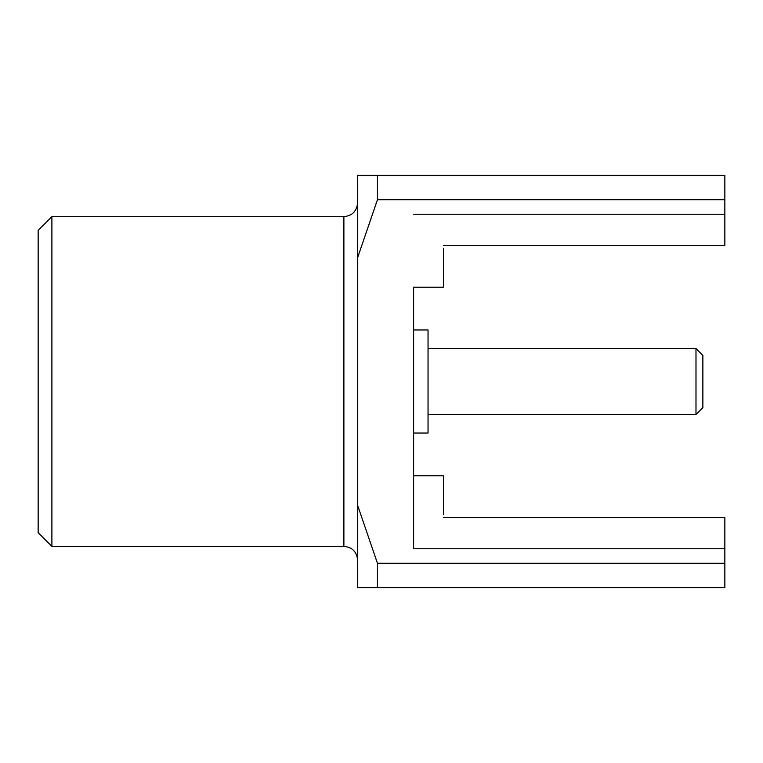 <?xml version="1.0" encoding="UTF-8"?>
<svg xmlns="http://www.w3.org/2000/svg" width="763" height="763" viewBox="0 0 763 763"><rect width="100%" height="100%" fill="white"/><g stroke="black" fill="none" stroke-linecap="round" stroke-linejoin="round"><path stroke-width="1.14" d="M413.622 329.969L428.043 329.969L428.043 433.031L413.622 433.031M695.99 414.481L702.866 407.604L702.866 355.396L695.99 348.519L695.99 414.481L428.043 414.481M443.503 514.663L443.503 475.797L413.622 475.797L413.622 287.203L443.503 287.203L443.503 248.337M51.894 216.606L38.15 230.35L38.15 532.65L51.894 546.394L51.894 216.606L343.884 216.606C352.153 215.872 356.731 211.294 357.628 202.872M377.456 563.275L377.456 587.615L357.628 587.615L357.628 505.354L377.456 563.275L724.85 563.275L724.85 548.75L413.622 548.75L413.622 287.203M413.622 214.25L724.85 214.25L724.85 245.467L443.503 245.467M724.85 548.75L724.85 517.533L443.503 517.533M724.85 199.725L377.456 199.725L377.456 175.385L724.85 175.385L724.85 214.25M377.456 199.725L357.628 257.646L357.628 175.385L377.456 175.385M357.628 505.354L357.628 257.646M377.456 587.615L724.85 587.615L724.85 563.275M357.628 560.128C356.731 551.706 352.153 547.128 343.884 546.394L343.884 216.606M695.99 348.519L428.043 348.519M343.884 546.394L51.894 546.394"/></g></svg>
